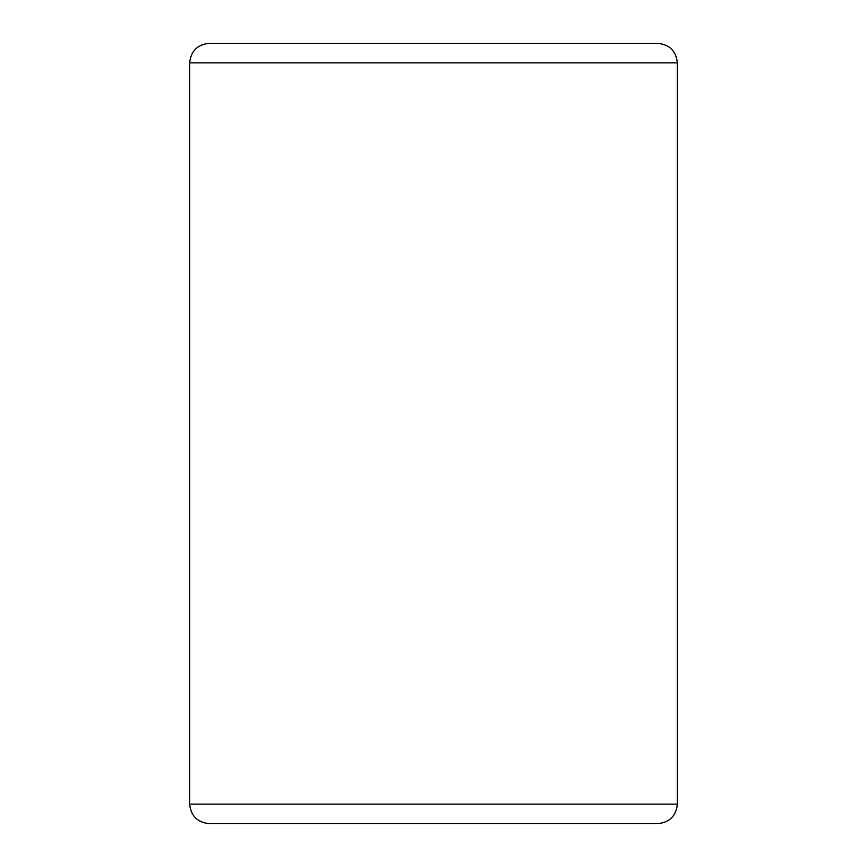 <?xml version="1.0" encoding="UTF-8"?>
<svg xmlns="http://www.w3.org/2000/svg" width="867" height="867" viewBox="0 0 867 867"><rect width="100%" height="100%" fill="white"/><g stroke="black" fill="none" stroke-linecap="round" stroke-linejoin="round"><path stroke-width="1.3" d="M677.344 62.858L677.344 804.143L677.344 62.858L189.656 62.858L189.656 804.143L677.344 804.143L189.656 804.143L189.656 62.858C190.892 51.088 197.394 44.585 209.164 43.35L657.836 43.35C669.606 44.585 676.108 51.088 677.344 62.858C676.108 51.088 669.606 44.585 657.836 43.35L209.164 43.35C197.394 44.585 190.892 51.088 189.656 62.858L677.344 62.858M657.836 823.65L209.164 823.65L657.836 823.65C669.606 822.415 676.108 815.912 677.344 804.143C676.108 815.912 669.606 822.415 657.836 823.65M189.656 804.143C190.892 815.912 197.394 822.415 209.164 823.65C197.394 822.415 190.892 815.912 189.656 804.143"/></g></svg>
